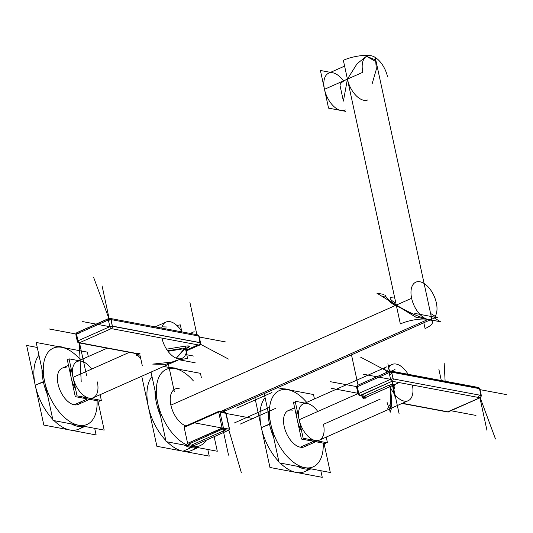 <?xml version="1.0" encoding="UTF-8"?>
<svg xmlns="http://www.w3.org/2000/svg" width="533" height="533" viewBox="0 0 533 533"><rect width="100%" height="100%" fill="white"/><g stroke="black" fill="none" stroke-linecap="round" stroke-linejoin="round"><path stroke-width="0.8" d="M292.317 410.177A19.821 10.887 66.1 0 0 284.169 426.407A19.821 10.887 66.1 0 0 300.319 447.194L313.557 441.317L300.319 447.194A19.821 10.887 66.1 0 0 304.363 446.807A19.821 10.887 -113.9 0 1 300.319 447.194A19.821 10.887 -113.9 0 1 285.082 429.771A19.821 10.887 -113.9 0 1 288.28 410.57A19.821 10.887 66.1 0 0 285.082 429.771A19.821 10.887 66.1 0 0 300.319 447.194L313.557 441.317A19.821 10.887 -113.9 0 0 317.541 440.951A19.821 10.887 -113.9 0 1 313.557 441.317A19.821 10.887 -113.9 0 1 309.08 439.365A19.821 10.887 -113.9 0 0 313.557 441.317A19.821 10.887 -113.9 0 1 309.08 439.365M301.618 431.104A19.821 10.887 -113.9 0 1 297.207 410.71A19.821 10.887 -113.9 0 0 301.618 431.104A19.821 10.887 -113.9 0 1 297.207 410.71M265.074 397.631A42.64 23.425 66.1 0 0 261.363 427.659L269.465 424.061A42.64 23.425 -113.9 0 0 273.576 437.033A42.64 23.425 -113.9 0 1 269.465 424.061L261.363 427.659A42.64 23.425 -113.9 0 1 265.074 397.631A42.64 23.425 66.1 0 0 261.363 427.659A42.64 23.425 66.1 0 0 278.892 461.691A42.64 23.425 -113.9 0 1 261.363 427.659L270.731 423.855A41.721 22.919 -113.9 0 1 278.039 391.255A41.721 22.919 -113.9 0 1 306.708 402.388A41.721 22.919 -113.9 0 0 278.086 391.229A41.721 22.919 -113.9 0 0 270.691 423.668A41.721 22.919 -113.9 0 1 278.086 391.229A41.721 22.919 -113.9 0 1 306.708 402.388M280.218 463.044A42.64 23.425 66.1 0 0 304.823 471.565A42.64 23.425 -113.9 0 1 280.218 463.044A42.64 23.425 66.1 0 0 308.56 469.067M386.798 372.34L384.06 368.043L303.277 403.907A19.821 10.887 66.1 0 0 299.166 419.751A19.821 10.887 66.1 0 0 319.36 440.145A19.821 10.887 -113.9 0 1 299.166 419.751L357.989 393.634L299.166 419.751A19.821 10.887 -113.9 0 1 303.277 403.907L386.885 366.791M361.614 395.493C362.413 397.365 363.759 398.031 365.651 397.498A1.846 1.013 66.1 0 0 364.339 396.152L363.533 396.226L364.339 396.152L365.838 398.084C363.666 398.517 362.253 397.651 361.614 395.493C362.413 397.365 363.759 398.031 365.651 397.498L390.076 386.652C391.788 385.732 392.761 385.965 392.988 387.364C392.761 385.965 391.788 385.732 390.076 386.652L388.764 385.312C392.115 384.173 393.994 384.186 394.407 385.352A1.846 1.732 18.3 0 0 393.034 386.472M412.375 385.059A19.821 10.887 -113.9 0 1 408.218 400.696L319.36 440.145L390.429 408.591L391.508 400.503L390.076 386.652L388.404 385.339L393.414 384.346L394.407 385.346L393.281 388.744L394.407 385.352A1.846 1.732 18.3 0 0 393.028 386.492L394.407 385.346A1.846 1.732 18.3 0 0 392.954 386.878M480.406 397.625L480.286 397.685A1.846 1.013 -113.9 0 1 480.173 397.725A1.846 1.013 -113.9 0 1 479.907 397.725L448.08 411.856L479.907 397.725A1.846 1.013 66.1 0 0 480.286 397.685C480.713 398.064 481.039 397.285 481.266 395.359L478.534 396.219A1.846 1.013 66.1 0 0 480.173 397.725A1.846 1.013 -113.9 0 1 479.907 397.725L448.08 411.856A1.846 1.439 100.6 0 1 447.367 411.942A1.846 1.439 -79.4 0 0 448.08 411.856L479.907 397.725L392.088 381.255L479.907 397.725A1.846 1.439 -79.4 0 0 480.946 395.379A1.846 0.546 -12.2 0 1 481.339 395.613A1.846 0.546 -12.2 0 0 480.946 395.379L479.493 388.664L480.946 395.379L393.121 378.91A1.846 0.546 167.8 0 0 390.582 379.323L358.756 393.454L357.303 386.738A1.846 0.546 167.8 0 0 356.63 387.344A1.846 0.546 -12.2 0 1 357.303 386.738L389.13 372.607L357.303 386.738A1.846 1.013 -113.9 0 1 357.683 385.266A1.846 1.013 66.1 0 0 357.303 386.738L358.756 393.454A1.846 0.546 167.8 0 0 358.083 394.054A1.846 0.546 -12.2 0 1 358.756 393.454L357.303 386.738A1.846 0.546 167.8 0 0 357.023 387.578A1.846 0.546 -12.2 0 1 356.63 387.344L357.683 385.266A1.846 1.013 66.1 0 0 357.303 386.738L330.167 381.655M481.206 395.259L479.493 388.664A1.846 1.439 -79.4 0 0 478.421 387.471A1.846 1.439 100.6 0 1 479.493 388.664L391.668 372.194L393.121 378.91L480.946 395.379A1.846 1.439 -79.4 0 1 479.907 397.725L392.088 381.255A1.846 1.013 -113.9 0 1 390.582 379.323A1.846 0.546 -12.2 0 1 393.121 378.91L480.946 395.379A1.846 1.439 -79.4 0 1 479.907 397.725L392.088 381.255A1.846 1.013 -113.9 0 1 390.582 379.323L358.756 393.454L390.582 379.323A1.846 0.546 -12.2 0 1 393.121 378.91A1.846 1.439 100.6 0 1 392.088 381.255A1.846 1.013 -113.9 0 1 390.582 379.323A1.846 1.013 66.1 0 0 392.088 381.255A1.846 1.439 -79.4 0 0 393.121 378.91L391.668 372.194A1.846 0.546 167.8 0 0 389.13 372.607L390.582 379.323L389.13 372.607A1.846 0.546 -12.2 0 1 391.668 372.194L393.121 378.91A1.846 1.439 100.6 0 1 392.088 381.255L360.255 395.386A1.846 1.439 100.6 0 1 359.542 395.479A1.846 1.439 100.6 0 1 358.476 394.293A1.846 0.546 -12.2 0 1 358.756 393.454A1.846 1.013 66.1 0 0 360.255 395.386A1.846 1.013 -113.9 0 1 358.756 393.454A1.846 1.013 66.1 0 0 360.255 395.386A1.846 1.439 100.6 0 1 359.542 395.479L363.533 396.226M66.192 367.783A19.821 10.887 66.1 0 0 58.037 384.013A19.821 10.887 66.1 0 0 74.194 404.8A19.821 10.887 66.1 0 0 78.238 404.407A19.821 10.887 -113.9 0 1 74.194 404.8A19.821 10.887 -113.9 0 1 58.956 387.378A19.821 10.887 -113.9 0 1 62.148 368.17A19.821 10.887 66.1 0 0 58.956 387.378A19.821 10.887 66.1 0 0 74.194 404.8L87.432 398.924A19.821 10.887 -113.9 0 0 91.416 398.557A19.821 10.887 -113.9 0 1 87.432 398.924A19.821 10.887 -113.9 0 1 82.948 396.972A19.821 10.887 -113.9 0 0 87.432 398.924A19.821 10.887 -113.9 0 1 82.948 396.972M75.493 388.71A19.821 10.887 -113.9 0 1 71.082 368.316A19.821 10.887 -113.9 0 0 75.493 388.71A19.821 10.887 -113.9 0 1 71.082 368.316M38.949 355.238A42.64 23.425 66.1 0 0 35.238 385.259L43.333 381.668A42.64 23.425 -113.9 0 0 47.444 394.64A42.64 23.425 -113.9 0 1 43.333 381.668L35.238 385.259A42.64 23.425 -113.9 0 1 38.949 355.238A42.64 23.425 66.1 0 0 35.238 385.259A42.64 23.425 66.1 0 0 52.76 419.298A42.64 23.425 -113.9 0 1 35.238 385.259L44.605 381.461A41.721 22.919 -113.9 0 1 51.914 348.862A41.721 22.919 -113.9 0 1 80.576 359.988A41.721 22.919 -113.9 0 0 51.961 348.829A41.721 22.919 -113.9 0 0 44.565 381.275A41.721 22.919 -113.9 0 1 51.961 348.829A41.721 22.919 -113.9 0 1 80.576 359.988M54.093 420.65A42.64 23.425 66.1 0 0 78.691 429.172A42.64 23.425 -113.9 0 1 54.093 420.65A42.64 23.425 66.1 0 0 82.428 426.673M91.649 369.089A19.821 10.887 66.1 0 0 77.145 361.514A19.821 10.887 66.1 0 0 73.034 377.351A19.821 10.887 66.1 0 0 93.235 397.751A19.821 10.887 -113.9 0 1 73.034 377.351L129.392 352.326L73.034 377.351A19.821 10.887 -113.9 0 1 77.145 361.514A19.821 10.887 66.1 0 0 73.034 377.351A19.821 10.887 66.1 0 0 89.191 398.138A19.821 10.887 66.1 0 0 97.346 381.908M135.482 353.099L137.707 355.238L137.241 353.792L137.641 355.704L135.482 353.099L137.707 355.238L137.241 353.792L138.493 353.812L79.49 342.746A1.846 1.439 100.6 0 1 78.777 342.839L78.777 342.839A1.846 1.439 100.6 0 1 77.711 341.653A1.846 1.439 100.6 0 0 79.49 342.746L111.317 328.614L199.142 345.084A1.846 1.439 -79.4 0 0 200.175 342.739A1.846 0.546 -12.2 0 1 200.568 342.972A1.846 0.546 167.8 0 0 200.175 342.739L198.722 336.023A1.846 0.546 -12.2 0 1 199.122 336.256A1.846 0.546 167.8 0 0 198.722 336.023A1.846 1.439 -79.4 0 0 197.656 334.837A1.846 1.439 -79.4 0 0 196.944 334.924A1.846 1.439 -79.4 0 1 198.722 336.023L110.904 319.553A1.846 0.546 167.8 0 0 108.366 319.967L76.532 334.098L77.985 340.814L109.818 326.682L108.366 319.967L76.532 334.098A1.846 0.546 167.8 0 0 76.259 334.937A1.846 0.546 -12.2 0 1 75.866 334.704A1.846 0.546 -12.2 0 1 76.532 334.098L77.985 340.814L76.532 334.098L49.402 329.014M186.843 347.822A19.821 10.887 -113.9 0 1 182.093 358.296L93.235 397.751L174.018 361.88L152.724 364.106L165.69 364.339L177.462 360.075M140.732 358.509L137.874 355.464L140.732 358.509M108.859 318.448L108.745 318.494A1.846 1.013 66.1 0 0 108.366 319.967A1.846 1.013 -113.9 0 1 108.745 318.494L108.745 318.494C108.599 317.828 109.425 318.174 111.224 319.54L108.492 320.4A1.846 1.013 -113.9 0 1 108.745 318.494L109.831 318.368A1.846 1.439 100.6 0 1 110.904 319.553A1.846 1.439 100.6 0 0 109.831 318.368L197.656 334.837A1.846 1.439 100.6 0 1 198.722 336.023A1.846 1.439 -79.4 0 0 197.656 334.837L109.831 318.368A1.846 1.439 100.6 0 1 110.904 319.553L112.356 326.269L110.904 319.553L198.722 336.023L200.175 342.739L198.722 336.023L110.904 319.553A1.846 0.546 167.8 0 0 108.366 319.967L76.532 334.098L77.985 340.814L109.818 326.682L77.985 340.814A1.846 1.013 66.1 0 0 79.204 342.646A1.846 1.013 66.1 0 0 79.49 342.746A1.846 1.013 -113.9 0 1 77.985 340.814L109.818 326.682L108.366 319.967A1.846 1.013 -113.9 0 1 108.859 318.461L93.535 277.153M137.407 353.832L77.818 342.339M200.068 342.233A1.846 1.266 -62.1 0 1 198.849 344.978A1.846 1.013 66.1 0 0 199.515 345.044A1.846 1.013 -113.9 0 1 199.142 345.084L186.697 350.607L199.142 345.084L111.317 328.614A1.846 1.439 -79.4 0 0 112.356 326.269A1.846 1.439 100.6 0 1 111.317 328.614L79.49 342.746L138.493 353.812L139.166 355.704L138.44 353.759L139.972 353.499L137.228 353.785L137.681 355.391M167.995 351.28L185.417 348.449L167.995 351.28L185.417 348.449L167.995 351.28L185.417 348.449L185.237 346.13C189.122 345.81 189.928 346.303 187.656 347.603A1.846 1.013 -113.9 0 1 187.656 347.603L188.056 347.776C190.594 346.144 189.655 345.591 185.237 346.13L185.417 348.449C187.516 347.489 187.989 347.523 186.836 348.549L185.964 350.994M225.739 412.955L229.39 429.225L223.454 428.112L219.942 411.856L218.67 412.062A0.919 0.506 -113.9 0 1 218.863 411.329L184.358 426.647A0.919 0.506 66.1 0 1 184.671 426.673A0.919 0.506 66.1 0 0 184.358 426.647A0.919 0.506 66.1 0 0 184.165 427.386L218.67 412.062A0.919 0.506 -113.9 0 1 218.856 411.329A0.919 0.506 66.1 0 0 218.67 412.062A0.899 0.413 175.8 0 1 219.936 412.042A0.919 0.646 -64.1 0 0 219.643 411.343A0.919 0.646 -64.1 0 1 219.942 411.856L218.67 412.062L219.942 411.856L223.394 427.826A39.462 21.673 -113.9 0 0 229.33 428.938A0.919 0.746 90 0 1 228.877 430.118L194.372 445.435L228.877 430.118A0.919 0.506 66.1 0 0 228.997 430.091A0.919 0.506 -113.9 0 1 228.877 430.118A0.919 0.746 -90 0 0 229.33 428.938L225.879 412.968A22.586 12.406 -113.9 0 1 219.942 411.856L225.879 412.968A0.919 0.76 -99 0 0 225.066 412.369A0.919 0.766 -99.5 0 1 225.945 412.962M229.523 429.032L229.003 430.091A0.919 0.506 -113.9 0 1 228.877 430.118A40.381 22.179 -113.9 0 1 222.807 428.978A0.919 0.506 -113.9 0 1 222.121 428.032L218.67 412.062L184.165 427.386L187.623 443.349L222.121 428.032L187.623 443.349A0.919 0.506 66.1 0 0 188.302 444.295L222.807 428.978L188.302 444.295A40.381 22.179 66.1 0 0 191.4 445.155A40.381 22.179 66.1 0 0 194.372 445.435A0.919 0.506 66.1 0 0 194.492 445.415L228.997 430.091L229.33 428.938A39.462 21.673 -113.9 0 1 223.394 427.826A0.919 0.72 100.6 0 1 222.874 428.998A0.919 0.506 -113.9 0 1 222.121 428.032A0.919 0.506 66.1 0 0 222.807 428.978A0.919 0.68 -70.1 0 0 223.394 427.826L222.121 428.032L218.67 412.062L222.121 428.032L223.394 427.826L219.942 411.856A0.919 0.646 -64.1 0 0 219.176 411.356A0.919 0.646 -64.1 0 1 219.942 411.856A22.586 12.406 66.1 0 0 225.879 412.968A0.919 0.76 -99 0 0 224.873 412.422A0.919 0.76 -99 0 1 225.026 412.375A0.899 0.706 -79.4 0 0 224.873 412.422A21.666 11.899 66.1 0 1 223.374 412.502M179.181 388.657A20.167 11.08 66.1 0 0 170.886 405.167A20.167 11.08 66.1 0 0 185.937 425.947A20.167 11.08 -113.9 0 1 171.499 407.545A20.167 11.08 -113.9 0 1 175.071 389.057A20.167 11.08 66.1 0 0 170.886 405.167A20.167 11.08 66.1 0 0 185.937 425.947M151.978 376.478A42.64 23.425 66.1 0 0 165.816 440.485A42.64 23.425 -113.9 0 1 151.978 376.478A42.64 23.425 66.1 0 0 165.816 440.485M167.155 441.844A42.64 23.425 66.1 0 0 183.066 451.211A42.64 23.425 -113.9 0 1 167.155 441.844A42.64 23.425 66.1 0 0 183.066 451.211A42.64 23.425 66.1 0 0 191.76 450.372A42.64 23.425 -113.9 0 1 183.066 451.211L191.16 447.613A0.919 0.72 -79.4 0 0 191.68 446.441A41.721 22.919 -113.9 0 1 157.675 402.695A41.721 22.919 -113.9 0 1 174.831 368.536A41.721 22.919 -113.9 0 1 193.406 380.915A41.721 22.919 -113.9 0 0 174.944 368.556A41.721 22.919 66.1 0 0 174.831 368.536A0.919 0.72 -79.4 0 0 173.945 367.983A0.919 0.72 100.6 0 1 174.831 368.536A0.919 0.72 100.6 0 0 174.298 367.943L178.648 369.249L174.298 367.943A0.919 0.72 100.6 0 0 173.945 367.983A42.64 23.425 -113.9 0 0 170.347 367.69A42.64 23.425 -113.9 0 1 173.945 367.983M393.607 303.457L396.285 305.162L393.607 303.457M393.254 297.121C388.657 297.134 389.137 298.946 394.693 302.551M372.147 83.761L376.338 69.277L375.632 59.962L366.611 56.358L376.165 61.775L431.683 318.567C430.371 321.013 421.71 318.294 405.7 310.406L393.8 304.636C390.722 302.724 389.183 301.258 389.183 300.232L385.599 296.275L385.386 295.309L385.685 296.688M405.7 310.406L396.272 305.103L389.183 300.232M343.399 101.11L347.416 79.124L357.03 63.793L366.044 56.591L357.057 63.76L347.416 79.124A20.167 5.963 167.8 0 0 340.067 85.7L343.399 101.11M343.419 80.896A20.167 11.08 66.1 0 0 328.661 73.188A20.167 11.08 66.1 0 0 324.477 89.304A20.167 11.08 -113.9 0 1 328.661 73.188A20.167 11.08 66.1 0 0 324.477 89.304A20.167 11.08 66.1 0 0 345.031 110.058A20.167 11.08 -113.9 0 1 324.477 89.304L347.416 79.124L396.272 305.103L347.416 79.124A20.167 11.08 -113.9 0 0 367.963 99.878M295.415 402.395L293.403 402.022L301.405 439.039L325.716 443.596L325.463 442.437M277.466 387.731L313.504 394.533L314.45 398.944M324.011 443.276L330.313 472.505L279.139 462.844L264.208 393.614M310.526 468.767A42.64 23.425 -113.9 0 1 297.321 466.275A42.64 23.425 -113.9 0 0 310.526 468.767A42.64 23.425 -113.9 0 1 297.321 466.275A42.64 23.425 -113.9 0 0 310.526 468.767M278.892 461.691A42.64 23.425 66.1 0 1 261.363 427.659L269.465 424.061A42.64 23.425 -113.9 0 0 273.576 437.033A42.64 23.425 -113.9 0 1 269.465 424.061L270.731 423.855A41.721 22.919 -113.9 0 0 301.418 466.715A41.721 22.919 -113.9 0 0 323.198 443.123A41.721 22.919 -113.9 0 1 301.418 466.715A41.721 22.919 -113.9 0 1 270.731 423.855A41.721 22.919 -113.9 0 1 270.691 423.668L269.425 423.875A42.64 23.425 -113.9 0 1 268.092 411.609A42.64 23.425 -113.9 0 0 269.465 424.061L270.731 423.855A41.721 22.919 -113.9 0 1 270.691 423.668M261.363 427.659L269.465 424.061A42.64 23.425 -113.9 0 1 268.092 411.609A42.64 23.425 -113.9 0 0 269.425 423.875A42.64 23.425 -113.9 0 0 269.465 424.061A42.64 23.425 -113.9 0 1 269.425 423.875M320.826 470.712L322.258 477.341L269.951 467.468L254.914 397.738M326.236 437.093L327.475 442.816L303.164 438.259L295.162 401.242L305.096 403.101M387.544 372.007A19.821 10.887 -113.9 0 1 392.135 364.459A19.821 10.887 -113.9 0 1 408.125 374.293M317.781 411.483A19.821 10.887 66.1 0 0 303.277 403.907A19.821 10.887 66.1 0 0 299.166 419.751L357.989 393.634M408.218 400.696A19.821 10.887 -113.9 0 1 390.069 386.645M446.734 411.603A1.846 1.439 -79.4 0 0 448.08 411.856L402.382 403.288L448.08 411.856A1.846 1.013 66.1 0 0 448.453 411.816A1.846 1.013 66.1 0 1 448.08 411.856L402.382 403.288L448.08 411.856A1.846 1.013 66.1 0 0 448.733 411.563M392.761 385.606L390.016 386.245L390.569 403.694L387.684 408.318M393.028 386.492A1.846 1.732 18.3 0 0 393.028 386.498L392.974 387.071L393.028 386.492M391.588 408.078L390.196 412.275L389.49 409.011M395.146 397.351L392.988 387.364C392.761 385.965 391.788 385.732 390.076 386.652L365.651 397.498A1.846 1.013 66.1 0 0 364.339 396.152L360.255 395.386L364.339 396.152L388.764 385.312C392.115 384.173 393.994 384.186 394.407 385.352L393.281 388.744M386.971 401.969C388.584 407.852 389.963 409.67 391.115 407.412C391.842 402.175 391.495 395.253 390.076 386.652A1.846 1.013 66.1 0 0 388.764 385.312L364.339 396.152L360.255 395.386A1.846 1.439 100.6 0 1 358.476 394.293A1.846 0.546 -12.2 0 1 358.756 393.454L331.619 388.37M393.361 378.803L393.121 378.91A1.846 1.439 100.6 0 1 392.088 381.255L360.255 395.386A1.846 1.439 100.6 0 1 359.542 395.479L358.083 394.054A1.846 0.546 167.8 0 0 358.476 394.293M479.627 389.277A1.846 0.546 167.8 0 0 479.493 388.664A1.846 0.546 -12.2 0 1 479.887 388.897A1.846 0.546 167.8 0 0 479.493 388.664L391.668 372.194A1.846 0.546 167.8 0 0 389.13 372.607A1.846 1.013 -113.9 0 1 389.51 371.135A1.846 1.013 66.1 0 0 389.077 372.194A1.846 1.013 -113.9 0 1 389.89 371.101L477.715 387.564A1.846 1.439 -79.4 0 1 478.421 387.471L390.602 371.008A1.846 1.439 100.6 0 1 391.668 372.194L393.121 378.91L480.946 395.379L479.493 388.664A1.846 0.546 -12.2 0 1 479.887 388.897L481.339 395.613L479.887 388.897L478.421 387.471L479.887 388.897M477.715 387.564A1.846 1.439 -79.4 0 1 479.493 388.664L391.668 372.194A1.846 1.439 100.6 0 0 390.602 371.008A1.846 1.439 100.6 0 1 391.668 372.194L479.493 388.664A1.846 1.439 -79.4 0 0 478.421 387.471L391.122 371.188A1.846 1.266 117.9 0 1 391.608 372.8A1.846 1.266 117.9 0 1 390.343 374.439A1.846 1.013 -113.9 0 1 389.077 372.194A1.846 1.013 -113.9 0 1 389.51 371.135L357.683 385.266L356.63 387.344A1.846 0.546 167.8 0 1 357.303 386.738L358.756 393.454A1.846 1.013 66.1 0 0 360.255 395.386L392.088 381.255L360.321 395.686M363.626 396.246L359.542 395.479L358.083 394.054A1.846 0.546 -12.2 0 1 358.756 393.454L390.582 379.323L389.13 372.607L357.303 386.738A1.846 1.013 66.1 0 1 358.063 385.232A1.846 1.013 66.1 0 0 357.683 385.266L389.51 371.135M389.476 371.148L387.884 363.772M69.283 360.002L67.271 359.622L75.28 396.645L99.584 401.202L99.338 400.043M97.885 400.883L104.188 430.104L53.014 420.444L36.197 342.472L87.372 352.133L88.325 356.55M43.293 381.475A42.64 23.425 -113.9 0 0 43.333 381.668A42.64 23.425 -113.9 0 0 47.444 394.64A42.64 23.425 -113.9 0 1 43.333 381.668A42.64 23.425 -113.9 0 1 41.96 369.209A42.64 23.425 -113.9 0 0 43.333 381.668L44.605 381.461A41.721 22.919 -113.9 0 1 44.565 381.275L43.293 381.475A42.64 23.425 -113.9 0 1 41.96 369.209A42.64 23.425 -113.9 0 0 43.293 381.475A42.64 23.425 -113.9 0 0 43.333 381.668L44.605 381.461A41.721 22.919 -113.9 0 1 44.565 381.275M84.401 426.373A42.64 23.425 -113.9 0 1 71.189 423.875A42.64 23.425 -113.9 0 0 84.401 426.373A42.64 23.425 -113.9 0 1 71.189 423.875A42.64 23.425 -113.9 0 0 84.401 426.373M97.066 400.729A41.721 22.919 -113.9 0 1 75.293 424.321A41.721 22.919 -113.9 0 1 44.605 381.461A41.721 22.919 -113.9 0 0 75.293 424.321A41.721 22.919 -113.9 0 0 97.066 400.729A41.721 22.919 -113.9 0 1 75.293 424.321A41.721 22.919 -113.9 0 1 44.605 381.461M94.701 428.312L96.127 434.948L43.819 425.074L26.65 345.451L37.27 347.456M91.416 398.557A19.821 10.887 -113.9 0 1 87.432 398.924L74.194 404.8A19.821 10.887 66.1 0 0 81.236 401.669M100.111 394.693L101.343 400.416L77.038 395.859L69.037 358.842L78.964 360.708M182.093 358.296A19.821 10.887 -113.9 0 1 161.939 338.109M161.699 328.095A19.821 10.887 -113.9 0 1 166.003 322.065A19.821 10.887 -113.9 0 1 181.993 331.899M77.292 332.592A1.846 1.013 66.1 0 0 76.919 332.625A1.846 1.013 66.1 0 0 76.532 334.098A1.846 0.546 167.8 0 0 75.866 334.704A1.846 0.546 -12.2 0 1 76.532 334.098L77.985 340.814L109.818 326.682L108.366 319.967L76.532 334.098A1.846 1.013 66.1 0 1 76.919 332.625A1.846 1.013 66.1 0 0 76.532 334.098A1.846 1.013 66.1 0 1 77.292 332.592L108.466 318.747M176.996 330.96L161.785 328.108M176.809 325.43L180.314 324.857L181.833 331.866M111.164 319.44L112.356 326.269A1.846 0.546 167.8 0 0 109.818 326.682A1.846 0.546 -12.2 0 1 112.356 326.269L200.175 342.739L198.722 336.023L110.904 319.553L112.356 326.269L200.355 342.659M199.229 345.497L199.142 345.084L186.697 350.607L199.142 345.084L111.317 328.614A1.846 1.013 -113.9 0 1 109.818 326.682A1.846 0.546 -12.2 0 1 112.356 326.269A1.846 0.546 167.8 0 0 109.818 326.682L108.366 319.967L76.532 334.098A1.846 0.546 167.8 0 1 79.071 333.685M200.568 342.972L199.122 336.256L197.656 334.837L199.122 336.256L200.568 342.972L199.515 345.044A1.846 1.013 -113.9 0 1 199.142 345.084A1.846 1.439 -79.4 0 0 200.175 342.739L112.356 326.269A1.846 1.439 100.6 0 1 111.317 328.614A1.846 1.013 -113.9 0 1 109.818 326.682L108.366 319.967A1.846 0.546 167.8 0 1 110.904 319.553L198.722 336.023A1.846 0.546 167.8 0 1 198.856 336.636M109.072 318.388L76.919 332.625L75.866 334.704L77.312 341.42A1.846 0.546 -12.2 0 1 77.985 340.814A1.846 1.013 66.1 0 0 79.204 342.646L81.203 381.455M139.926 354.079L79.49 342.746A1.846 1.439 100.6 0 1 78.777 342.839L137.781 353.905M77.278 341.12C78.051 342.886 78.917 343.412 79.863 342.712A1.846 1.013 -113.9 0 1 79.204 342.646A1.846 1.013 66.1 0 0 79.49 342.746L86.539 375.352M77.931 340.4A1.846 1.013 66.1 0 0 79.204 342.646A1.846 1.013 66.1 0 1 77.931 340.4M178.435 359.922L187.576 358.429L185.417 348.449C187.516 347.489 187.989 347.523 186.836 348.549C187.989 347.523 187.516 347.489 185.417 348.449L185.237 346.13L166.543 349.175L185.237 346.13C189.122 345.81 189.928 346.303 187.656 347.603M166.543 349.175L185.237 346.13L185.417 348.449L176.283 358.176L185.937 346.836M140.152 355.817L142.311 365.798M225.739 413.388L225.879 412.968A0.919 0.76 -99 0 0 224.873 412.422M163.724 366.451L200.441 373.333L201.321 377.397M151.032 372.087L166.069 441.644L217.291 451.244L214.139 436.687M195.491 447.867A42.64 23.425 66.1 0 1 183.066 451.211L191.16 447.613A42.64 23.425 -113.9 0 0 197.563 447.547A42.64 23.425 -113.9 0 1 191.16 447.613A0.919 0.72 -79.4 0 0 191.68 446.441A0.919 0.72 100.6 0 1 191.16 447.613A42.64 23.425 -113.9 0 1 184.185 445.042A42.64 23.425 -113.9 0 0 191.16 447.613A42.64 23.425 -113.9 0 1 191.047 447.593A42.64 23.425 -113.9 0 1 184.185 445.042A42.64 23.425 -113.9 0 0 191.047 447.593A0.919 0.72 -79 0 0 191.567 446.421A41.721 22.919 -113.9 0 1 157.655 402.608A41.721 22.919 -113.9 0 1 174.831 368.536A41.721 22.919 -113.9 0 0 157.655 402.608A41.721 22.919 -113.9 0 0 191.567 446.421A41.721 22.919 66.1 0 0 191.68 446.441A41.721 22.919 -113.9 0 0 206.311 440.165A41.721 22.919 -113.9 0 1 191.68 446.441A41.721 22.919 66.1 0 1 191.567 446.421M160.466 415.733A42.64 23.425 -113.9 0 1 155.023 390.569A42.64 23.425 -113.9 0 0 160.466 415.733A42.64 23.425 -113.9 0 1 155.023 390.569A42.64 23.425 -113.9 0 0 160.466 415.733M141.731 376.218L156.882 446.301L209.242 456.121L207.803 449.466M220.349 411.663L428.066 319.434A20.167 11.08 -113.9 0 1 412.562 301.711A20.167 11.08 -113.9 0 1 415.807 282.17A20.167 11.08 -113.9 0 1 419.924 281.77A20.167 11.08 -113.9 0 1 435.428 299.499A20.167 11.08 -113.9 0 1 432.176 319.04A20.167 11.08 -113.9 0 1 428.066 319.434L220.349 411.663L428.066 319.434M376.871 293.157L415.7 317.115L440.431 321.752M430.577 313.451L437.386 317.641L414.774 313.404M434.042 317.768L440.485 321.739L415.753 317.102L376.791 293.103L384.013 294.463M430.004 316.256C439.119 324.55 413.941 316.222 396.272 305.103L347.416 79.124L324.477 89.304L362.826 72.281A20.167 11.08 -113.9 0 1 367.004 56.165A20.167 11.08 -113.9 0 1 387.558 76.919M374.499 57.031A20.167 5.963 167.8 0 0 343.345 60.282L400.35 323.937A20.167 5.963 167.8 0 1 420.684 319.12A20.167 5.963 167.8 0 1 432.43 321.999A20.167 5.963 167.8 0 1 425.081 328.575L423.822 322.751M330.513 72.368L320.406 70.476L328.555 108.139L345.611 111.337M218.83 411.343L184.358 426.647A0.919 0.506 66.1 0 0 184.165 427.386A0.919 0.506 66.1 0 1 184.671 426.673M218.67 412.062L184.165 427.386L218.67 412.062A0.919 0.506 -113.9 0 1 219.176 411.356A0.919 0.646 -64.1 0 1 219.643 411.343L225.026 412.375L219.643 411.343A0.919 0.646 -64.1 0 0 219.176 411.356A0.919 0.506 -113.9 0 0 218.67 412.062L184.165 427.386L187.623 443.349A0.919 0.506 66.1 0 0 188.302 444.295A40.381 22.179 -113.9 0 0 194.372 445.435A0.919 0.506 66.1 0 0 194.492 445.415L228.997 430.091M223.394 427.826L219.942 411.856A22.586 12.406 66.1 0 0 225.879 412.968L229.33 428.938A0.919 0.746 90 0 1 228.877 430.118A40.381 22.179 -113.9 0 1 222.807 428.978L188.302 444.295L222.807 428.978A0.919 0.68 109.9 0 0 223.394 427.826L187.623 443.349M317.541 440.951A19.821 10.887 -113.9 0 1 313.557 441.317M300.319 447.194A19.821 10.887 66.1 0 0 307.368 444.069M283.589 388.883A42.64 23.425 -113.9 0 1 290.625 390.216M299.166 419.751A19.821 10.887 66.1 0 0 315.323 440.538A19.821 10.887 66.1 0 0 323.471 424.308L380.189 399.124M364.339 396.152A1.846 1.013 66.1 0 1 365.651 397.498L390.076 386.652L388.764 385.312M399.104 413.728L392.088 381.255A1.846 1.013 -113.9 0 1 390.582 379.323L389.13 372.607A1.846 1.013 -113.9 0 1 389.077 372.194A1.846 1.013 -113.9 0 0 390.343 374.439M450.905 410.73L475.976 415.434M394.92 386.658L393.654 390.462M398.211 383L363 398.631M358.036 385.112L351.494 354.858M391.715 379.536L363.446 374.239M480.126 397.598L495.497 439.032M479.907 397.725L486.949 430.298M389.796 370.682L389.87 371.021M389.556 372.447L360.575 357.117M480.053 389.656L506.35 394.587M391.848 372.114L479.78 388.53M448.14 412.142L448.08 411.856A1.846 1.013 66.1 0 0 448.453 411.816L447.367 411.942A1.846 1.439 -79.4 0 0 448.08 411.856M441.304 380.515L438.832 369.096M389.077 372.194A1.846 1.013 -113.9 0 0 389.13 372.607L357.303 386.738A1.846 1.013 66.1 0 1 358.063 385.232M445.115 381.228L444.176 362.993M391.335 371.148L394.993 369.522M57.464 346.49A42.64 23.425 -113.9 0 1 64.5 347.816M35.238 385.259A42.64 23.425 66.1 0 0 52.76 419.298M111.384 328.928L111.317 328.614A1.846 1.013 -113.9 0 1 109.818 326.682A1.846 1.013 -113.9 0 0 111.317 328.614L79.49 342.746L138.493 353.812L139.972 353.499M77.312 341.42A1.846 0.546 -12.2 0 1 77.985 340.814A1.846 0.546 -12.2 0 0 77.312 341.42L75.866 334.704L76.919 332.625L108.745 318.494M74.194 404.8L87.432 398.924M136.901 355.464L136.455 355.764M73.034 377.351L129.392 352.326M194.165 331.693L190.228 333.445M186.783 354.771L193.752 356.077M168.428 364.365L174.358 391.802M198.962 335.917L198.722 336.023A1.846 0.546 167.8 0 1 199.122 336.256M199.282 337.016L225.586 341.946M108.492 320.4A1.846 1.013 -113.9 0 1 108.859 318.461M109.085 318.381L102.076 285.881M196.897 334.691L189.921 302.458M200.068 344.045L228.457 359.062M112.643 326.143L200.175 342.739L198.722 336.023M110.944 326.896L82.682 321.599M179.215 359.795L195.205 362.793M186.883 349.835L196.83 345.417M167.629 350.781L182.053 348.435M229.33 428.938A0.919 0.746 90 0 1 228.877 430.118L194.372 445.435A0.919 0.506 66.1 0 0 194.592 445.341M347.416 79.124L324.477 89.304A20.167 11.08 66.1 0 0 345.304 109.925L345.304 109.931M241.329 472.618L228.877 430.118A40.381 22.179 -113.9 0 1 225.905 429.831A40.381 22.179 -113.9 0 1 222.807 428.978M224.979 412.382L224.433 409.85M226.159 413.468L253.441 418.585M271.95 392.515L236.745 408.145M174.358 367.957A0.919 0.72 101 0 1 174.944 368.556A41.721 22.919 -113.9 0 1 193.406 380.915M183.066 451.211L191.16 447.613A42.64 23.425 -113.9 0 1 191.047 447.593M170.886 405.167L411.629 298.287L170.886 405.167M324.477 89.304L362.826 72.281M400.35 323.937L343.345 60.282M266.02 391.402L230.809 407.032M222.121 428.032A0.919 0.506 -113.9 0 0 222.874 428.998L228.53 455.142M222.687 428.139L194.425 422.836M269.471 407.365L234.26 423.002M191.4 445.155L225.905 429.831M222.754 428.958A0.919 0.68 -70 0 0 223.347 427.806M275.408 408.478L240.196 424.115M323.198 443.123A41.721 22.919 -113.9 0 1 301.418 466.715A41.721 22.919 -113.9 0 1 270.731 423.855M447.367 411.942L402.022 403.441L447.367 411.942L480.286 397.685A1.846 1.013 -113.9 0 1 480.173 397.725M392.088 381.255L360.255 395.386M390.582 379.323A1.846 0.546 -12.2 0 1 393.121 378.91L480.946 395.379M391.668 372.194L393.121 378.91M79.49 342.746L111.317 328.614A1.846 1.439 100.6 0 0 112.356 326.269L200.175 342.739A1.846 1.439 -79.4 0 1 199.142 345.084L111.317 328.614A1.846 1.013 -113.9 0 1 109.818 326.682M186.697 350.607L199.142 345.084M185.417 348.449L176.283 358.176M225.079 412.369L226.072 413.088L229.523 429.052L225.879 412.968M206.311 440.165A41.721 22.919 -113.9 0 1 191.68 446.441M197.563 447.547A42.64 23.425 -113.9 0 1 191.16 447.613M228.877 430.118L194.372 445.435M288.28 410.57L294.642 407.745L288.28 410.57M283.383 388.843L291.584 390.396L283.383 388.843M310.952 468.847L304.823 471.565L310.952 468.847M304.363 446.807L315.783 441.737L304.363 446.807M358.083 394.054L356.63 387.344L358.083 394.054M78.238 404.407L89.657 399.337L78.238 404.407M57.251 346.45L65.452 347.996L57.251 346.45M84.827 426.453L78.691 429.172L84.827 426.453M62.148 368.17L68.51 365.345L62.148 368.17M77.145 361.514L107.2 348.169L77.145 361.514M167.129 327.002L162.059 326.836L167.129 327.002M199.515 345.044L186.677 350.747L199.515 345.044C200.954 344.338 200.994 343.239 199.628 341.733M170.154 367.657L174.298 367.943L170.154 367.657M197.956 447.62L191.76 450.372L197.956 447.62M385.459 295.648L382.767 296.841M222.214 412.256L430.111 319.953L222.214 412.256M344.604 66.112L328.661 73.188L344.604 66.112M388.39 366.118L392.135 364.459M480.286 397.685L448.453 411.816M392.788 385.645L393.494 392.808M388.53 385.286L393.414 384.346M155.176 326.869L166.003 322.065M187.816 347.349L187.283 347.643M226.072 413.088L225.019 412.375M432.43 321.999L375.425 58.344"/></g></svg>
